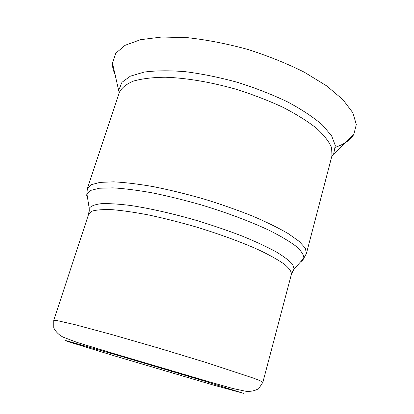 <?xml version="1.0" encoding="UTF-8"?>
<svg xmlns="http://www.w3.org/2000/svg" width="414" height="414" viewBox="0 0 414 414"><rect width="100%" height="100%" fill="white"/><g stroke="black" fill="none" stroke-linecap="round" stroke-linejoin="round"><path stroke-width="0.62" d="M292.455 271.501L294.126 269.028L292.672 264.474C289.531 260.799 283.983 256.571 276.024 251.784C266.719 246.749 255.433 241.507 242.159 236.063C227.99 230.624 212.946 225.47 197.028 220.59C173.042 213.64 149.78 208.382 130.56 205.484C118.606 203.983 108.794 203.393 101.114 203.704C94.801 204.506 90.832 206.043 89.212 208.325L89.264 211.316M88.679 214.09L92.074 211.14C96.519 209.82 103.309 209.339 112.442 209.696C122.86 210.586 135.078 212.372 149.092 215.063C163.872 218.245 179.246 222.121 195.222 226.691C219.068 233.905 241.388 242.097 258.988 250.009C269.757 255.169 278.218 259.909 284.377 264.225C289.112 268.2 291.466 271.506 291.44 274.146L262.869 382.293C262.341 381.677 259.361 380.331 253.922 378.272L206.296 362.566L159.209 348.257L111.93 334.61L75.374 324.752L56.226 320.389L53.737 320.348L88.679 214.09L89.212 208.325L86.95 193.99L90.801 190.357L99.458 188.235L112.887 187.858C124.091 188.515 137.215 190.181 152.248 192.857C168.094 196.096 184.556 200.148 201.639 205.018C227.136 212.755 250.925 221.718 269.623 230.531C281.039 236.306 289.991 241.657 296.476 246.594C301.454 251.174 303.902 255.055 303.829 258.232L302.701 260.302L300.455 261.984M87.737 198.974L86.702 195.641L87.38 188.556L91.251 184.706L99.986 182.383L113.565 181.839C124.909 182.403 138.198 184.007 153.428 186.652C169.481 189.881 186.155 193.954 203.46 198.875C220.652 204.174 236.855 209.836 252.074 215.87C266.29 221.951 278.306 227.84 288.128 233.548L299.219 241.398L305.278 248.105L306.427 253.446L303.829 258.232L294.126 269.028L291.44 274.146M306.427 253.446L331.966 155.736L331.604 147.694C329.094 141.655 324.022 135.15 316.394 128.18C307.307 121.069 296.031 114.047 282.565 107.112C268.081 100.416 252.54 94.449 235.944 89.212C210.829 82.075 186.14 77.935 165.45 77.237C152.528 77.377 141.79 78.681 133.246 81.154C126.115 84.202 121.421 88.053 119.175 92.705L87.38 188.556M335.392 147.265C344.189 144.326 350.332 140.051 353.82 134.452L356.319 124.531L352.837 112.768L342.932 99.65L326.61 85.858L304.425 72.253C287.057 63.559 268.163 55.947 247.732 49.411C227.038 43.765 207.041 39.858 187.744 37.695L161.729 37.022L140.527 39.697L125.075 45.307L115.749 53.271L112.442 62.949C112.318 66.763 113.25 70.732 115.247 74.856M331.8 156.378L333.72 153.692L335.299 145.505L331.578 135.761L322.268 124.857C313.315 117.178 301.796 109.539 287.694 101.953C272.371 94.625 255.785 88.125 237.941 82.464C219.891 77.49 202.446 73.909 185.601 71.715C169.642 70.396 155.819 70.52 144.129 72.093L130.384 76.166L121.954 82.308L118.823 90.035L118.968 93.331M214.504 385.382L243.453 393.3L202.912 380.611L116.427 354.933L65.319 340.422L67.306 341.39L113.834 355.698L214.504 385.382M331.966 155.736L353.82 134.452M119.175 92.705L112.442 62.949M262.869 382.293L258.719 388.648C254.605 390.899 250.273 391.763 245.714 391.24L232.88 388.518L209.023 381.765L115.118 353.975L77.201 342.461L63.249 337.187C59.114 335.123 55.947 332.028 53.748 327.904L53.737 320.348"/></g></svg>

